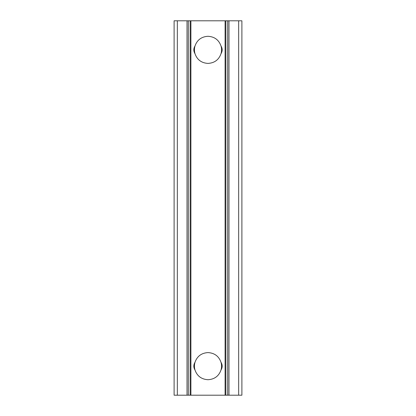 <?xml version="1.0" encoding="UTF-8"?>
<svg xmlns="http://www.w3.org/2000/svg" width="416" height="416" viewBox="0 0 416 416"><rect width="100%" height="100%" fill="white"/><g stroke="black" fill="none" stroke-linecap="round" stroke-linejoin="round"><path stroke-width="0.62" d="M195.01 362.274C197.158 356.221 201.484 352.997 208 352.596C214.516 352.992 218.847 356.221 220.99 362.274C222.56 364.863 222.56 367.448 220.99 370.027C218.842 376.08 214.516 379.309 208 379.709C201.484 379.309 197.153 376.085 195.01 370.027C193.44 367.442 193.44 364.858 195.01 362.274A13.556 13.556 0 0 0 195.01 370.027M195.01 45.973C197.158 39.92 201.484 36.691 208 36.291C214.516 36.691 218.847 39.915 220.99 45.973C222.56 48.558 222.56 51.142 220.99 53.726C218.842 59.779 214.516 63.003 208 63.404C201.484 63.008 197.153 59.779 195.01 53.726C193.44 51.137 193.44 48.552 195.01 45.973A13.556 13.556 0 0 0 195.01 53.726M228.977 395.2L174.112 395.2L174.112 20.8L241.888 20.8L241.888 395.2L228.977 395.2L228.977 20.8M187.023 395.2L187.023 20.8M220.99 53.726A13.556 13.556 0 0 0 220.99 45.973M220.99 370.027A13.556 13.556 0 0 0 220.99 362.274M177.336 395.2L177.336 20.8M238.664 395.2L238.664 20.8M227.687 395.2L227.687 20.8M225.852 395.2L225.852 20.8M225.092 395.2L225.092 20.8M190.908 395.2L190.908 20.8M190.148 395.2L190.148 20.8M188.313 395.2L188.313 20.8"/></g></svg>
